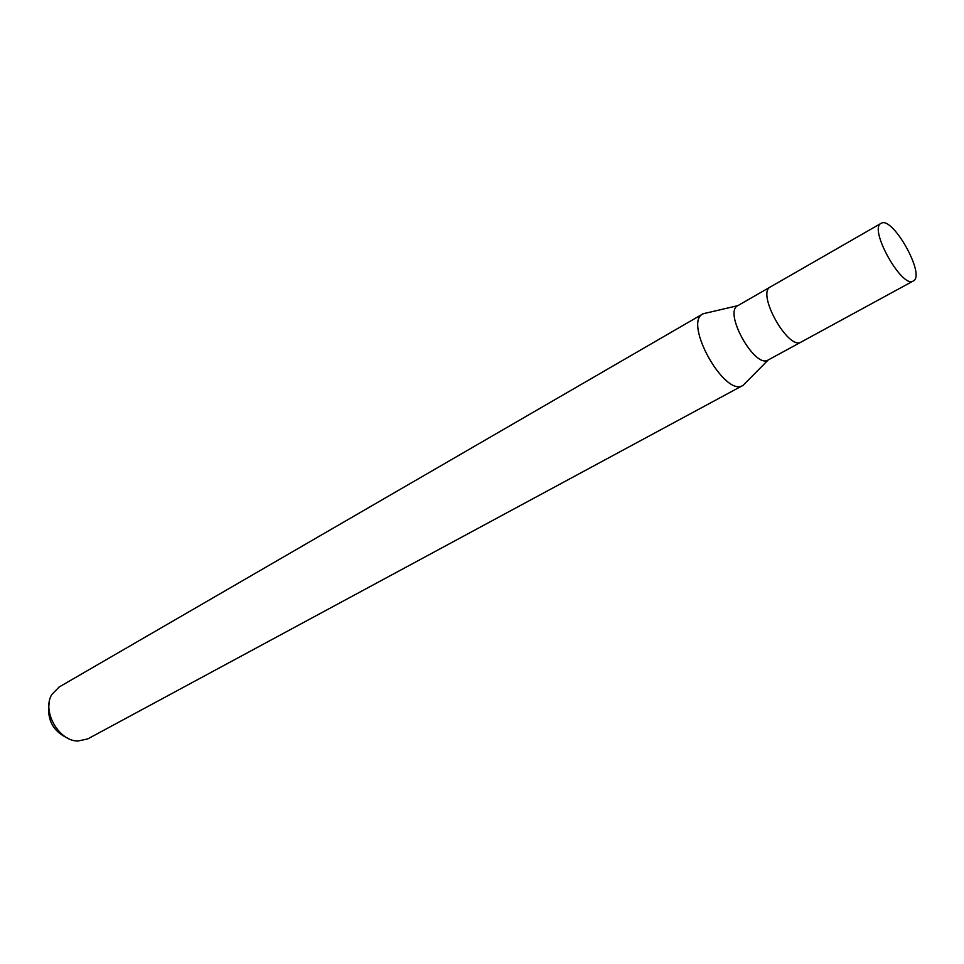 <?xml version="1.0" encoding="UTF-8"?>
<svg xmlns="http://www.w3.org/2000/svg" width="964" height="964" viewBox="0 0 964 964"><rect width="100%" height="100%" fill="white"/><g stroke="black" fill="none" stroke-linecap="round" stroke-linejoin="round"><path stroke-width="1.45" d="M742.991 385.383C724.928 397.807 682.946 322.747 702.973 313.854L706.925 312.83L703.118 313.77C682.657 322.325 725.145 398.265 743.136 385.299L746.016 382.383L742.991 385.383L87.748 738.918L77.879 741.051C58.635 741.123 41.693 710.842 51.827 694.478L59.226 686.971M49.068 703.6C46.838 720.18 53.369 731.857 68.673 738.629M737.942 305.588L737.785 305.672C723.108 312.131 754.993 369.128 768.175 359.994L768.441 359.837M770.489 286.886L770.393 286.947C756.125 293.128 788.456 350.932 801.192 342.015L801.289 341.967M913.523 280.849C925.597 274.704 892.544 215.84 881.192 223.287L881.06 223.359C868.323 228.564 902.196 289.116 913.294 280.982L913.523 280.849M770.537 286.862L770.393 286.947C756.125 293.128 788.456 350.932 801.192 342.015L801.458 341.858M702.973 313.854L58.816 687.199M737.822 305.66L703.118 313.77M913.294 280.982L768.175 359.994L743.136 385.299M881.06 223.359L737.785 305.672"/></g></svg>
